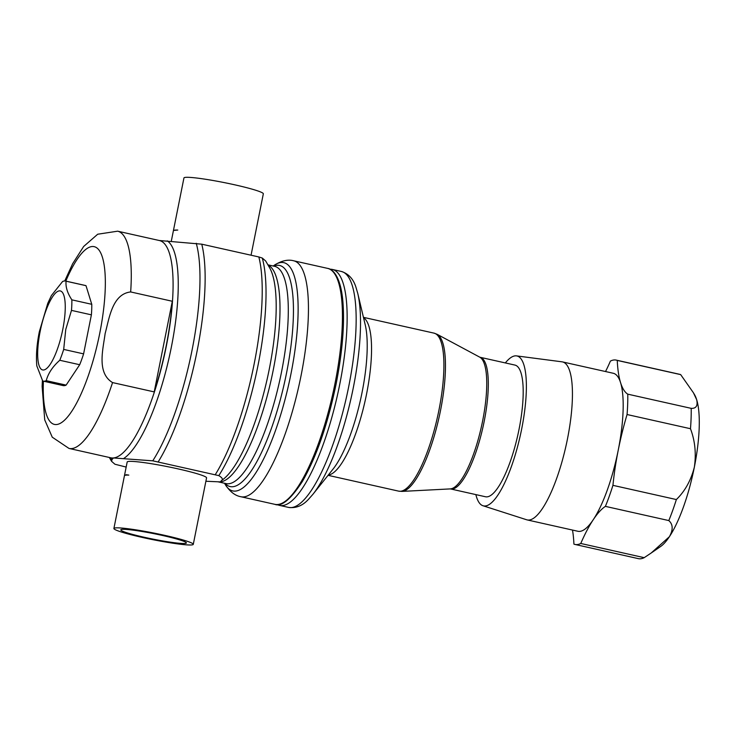 <?xml version="1.0" encoding="UTF-8"?>
<svg xmlns="http://www.w3.org/2000/svg" width="736" height="736" viewBox="0 0 736 736"><rect width="100%" height="100%" fill="white"/><g stroke="black" fill="none" stroke-linecap="round" stroke-linejoin="round"><path stroke-width="1.1" d="M185.049 543.453A33.46 2.76 11.3 0 1 148.598 538.209A33.46 2.76 11.3 0 1 120.778 529.856A33.46 2.76 11.3 0 1 122.139 529.368A33.46 2.76 11.3 0 1 158.58 534.621A33.46 2.76 11.3 0 1 186.401 542.966A33.46 2.76 11.3 0 1 185.049 543.453M450.579 488.943L485.466 496.754A67.464 18.096 -77.4 0 0 519.064 429.217A67.464 18.096 -77.4 0 0 514.952 365.084L480.065 357.273A67.464 18.096 102.6 0 1 484.178 421.406A67.464 18.096 102.6 0 1 450.579 488.943L450.257 488.906A67.694 18.161 -77.4 0 0 482.604 421.029A67.694 18.161 -77.4 0 0 479.752 357.162L437.129 334.3A80.73 21.657 102.6 0 1 440.524 410.467A80.73 21.657 102.6 0 1 401.948 491.409L450.257 488.906M277.334 504.583A120.897 32.43 -77.4 0 0 279.524 505.393A120.897 32.43 -77.4 0 0 339.738 384.367A120.897 32.43 -77.4 0 0 332.359 269.44A120.897 32.43 -77.4 0 0 330.032 269.238M159.326 240.516L201.756 244.177L258.842 256.956L262.283 258.051L265.668 260.976L269.615 267.784A113.289 30.388 -77.4 0 1 267.242 378.755A113.289 30.388 -77.4 0 1 222.06 480.139L221.729 480.36C223.146 479.246 222.171 477.664 218.804 475.622A130.254 34.942 -77.4 0 0 262.283 258.051M205.896 481.252L220.331 481.896L221.656 480.406M218.804 475.622L152.757 460.828L113.427 457.958L112.019 459.494L111.559 461.306L114.945 464.241L126.169 467.075M154.21 391.902A111.311 29.863 -77.4 0 0 166.097 346.334A111.311 29.863 -77.4 0 0 172.316 301.263L154.21 391.902L112.553 382.582C96.49 372.858 103.095 349.195 105.128 333.574C109.241 318.504 112.176 294.041 130.668 291.944A111.311 29.863 -77.4 0 0 117.65 231.187L97.704 234.223L83.665 246.468L72.643 263.727L64.74 280.968M193.283 544.346L206.568 477.857A40.48 3.34 -168.7 0 0 172.914 467.765A40.48 3.34 -168.7 0 0 128.828 461.408A40.48 3.34 -168.7 0 0 127.181 461.996L113.896 528.485A40.48 3.34 11.3 0 1 115.543 527.896A40.48 3.34 11.3 0 1 159.629 534.244A40.48 3.34 11.3 0 1 193.283 544.346A40.48 3.34 11.3 0 1 191.645 544.934A40.48 3.34 11.3 0 1 147.55 538.577A40.48 3.34 11.3 0 1 113.896 528.485M126.169 474.692L128.809 475.106A40.48 3.34 11.3 0 0 126.077 475.152A40.48 3.34 11.3 0 0 124.642 475.484L126.169 474.692M177.781 230.055L173.613 230.432L177.781 230.055A40.48 3.34 -168.7 0 0 175.039 230.101A40.48 3.34 -168.7 0 0 173.613 230.432M65.752 329.489L63.692 349.416L83.6 353.869L91.393 314.842L71.484 310.39L65.752 329.489M43.185 381.119A51.272 13.754 -77.4 0 0 46.221 380.659L66.13 385.112A51.272 13.754 -77.4 0 1 63.094 385.581L43.185 381.119A51.272 13.754 -77.4 0 1 42.688 380.972L36.8 365.856C35.935 355.782 36.782 344.411 39.33 331.752L47.757 303.352L51.391 295.568L62.56 281.529A51.272 13.754 -77.4 0 1 65.587 281.06A51.272 13.754 -77.4 0 1 66.093 281.207C65.476 286.847 67.399 293.057 71.861 299.846L91.77 304.308L86.002 285.669L66.093 281.207M66.13 385.112L79.69 364.725L59.782 360.272C52.734 366.491 48.217 373.281 46.221 380.659M59.782 360.272A51.272 13.754 -77.4 0 0 63.692 349.416M475.861 494.601A76.802 20.599 -77.4 0 0 482.945 505.733L526.654 519.772A80.96 21.721 -77.4 0 0 527.169 519.91L577.898 531.272A80.96 21.721 -77.4 0 0 593.262 519.699A80.96 21.721 -77.4 0 0 618.222 450.239A80.96 21.721 -77.4 0 0 618.249 450.101A107.944 28.952 -77.4 0 0 612.941 485.346L676.356 499.551C684.986 491.179 690.975 480.378 694.352 467.139C696.33 453.615 695.042 440.809 690.478 428.72A94.447 25.337 -77.4 0 0 691.187 408.351C696.146 408.6 697.976 405.72 696.679 399.712L693.45 392.812L680.68 374.624A94.447 25.337 -77.4 0 0 679.65 374.311L616.225 360.106A94.447 25.337 -77.4 0 0 610.411 361.082A107.944 28.952 -77.4 0 1 605.535 371.542M527.169 519.91A80.96 21.721 -77.4 0 0 567.484 438.877A80.96 21.721 -77.4 0 0 562.543 361.919A80.96 21.721 -77.4 0 0 562.019 361.827L516.497 355.884A76.802 20.599 -77.4 0 0 505.338 362.931M482.945 505.733A76.802 20.599 -77.4 0 0 521.677 428.978A76.802 20.599 -77.4 0 0 516.497 355.884M251.059 255.208L263.332 193.807A40.48 3.34 -168.7 0 0 229.678 183.715A40.48 3.34 -168.7 0 0 185.582 177.358A40.48 3.34 -168.7 0 0 183.945 177.946L171.332 241.04M680.68 374.624L617.256 360.428A107.944 28.952 -77.4 0 0 620.577 382.674A107.944 28.952 -77.4 0 0 627.762 394.156L691.187 408.351M644.184 557.667L651.158 553.03L669.364 536.746C673.256 529.773 673.072 524.382 668.812 520.573L605.397 506.368A107.944 28.952 -77.4 0 0 593.262 519.699A107.944 28.952 -77.4 0 0 580.768 543.472L644.184 557.667A94.447 25.337 -77.4 0 1 638.37 558.642L574.954 544.438A94.447 25.337 -77.4 0 1 573.924 544.125A107.944 28.952 -77.4 0 0 572.507 530.067M690.478 428.72L627.063 414.524A107.944 28.952 -77.4 0 0 618.249 450.101A80.96 21.721 -77.4 0 0 620.577 382.674A80.96 21.721 -77.4 0 0 613.281 373.272L562.543 361.919M693.45 392.812L694.582 394.763A80.96 21.721 102.6 0 1 696.679 399.712A80.96 21.721 102.6 0 1 694.352 467.139A80.96 21.721 102.6 0 1 669.364 536.746A80.96 21.721 102.6 0 1 660.606 546.508L651.158 553.03M668.812 520.573A94.447 25.337 -77.4 0 0 676.356 499.551M627.063 414.524A94.447 25.337 -77.4 0 0 627.762 394.156M605.397 506.368A94.447 25.337 -77.4 0 0 612.941 485.346M574.954 544.438A94.447 25.337 -77.4 0 0 580.768 543.472M617.256 360.428A94.447 25.337 -77.4 0 0 616.225 360.106M71.484 310.39A51.272 13.754 -77.4 0 0 71.861 299.846M91.393 314.842A51.272 13.754 -77.4 0 0 91.77 304.308M86.002 285.669A51.272 13.754 -77.4 0 0 85.496 285.513L65.587 281.06M79.69 364.725A51.272 13.754 -77.4 0 0 83.6 353.869M172.316 301.263L130.668 291.944M279.524 505.393L288.549 507.408A120.897 32.43 -77.4 0 0 348.754 386.391A120.897 32.43 -77.4 0 0 341.375 271.464C348.551 273.746 353.418 279.018 355.957 287.279L357.788 293.526A117.521 31.528 102.6 0 1 353.308 387.706A117.521 31.528 102.6 0 1 312.8 494.454L332.976 469.172A84.327 22.623 -77.4 0 0 362.038 392.573A84.327 22.623 -77.4 0 0 365.258 324.999L357.788 293.526M328.063 475.327L398.627 491.133A80.96 21.721 -77.4 0 0 438.95 410.09A80.96 21.721 -77.4 0 0 434.01 333.132L437.129 334.3M363.529 317.704A80.96 21.721 102.6 0 1 366.592 393.889A80.96 21.721 102.6 0 1 328.293 475.033M123.795 458.436A113.289 30.388 -77.4 0 0 171.313 347.328A113.289 30.388 -77.4 0 0 167.274 240.865M152.757 460.828A130.254 34.942 -77.4 0 0 191.995 350.465A130.254 34.942 -77.4 0 0 196.236 243.266M267.904 264.831L274.694 266.349A111.311 29.863 -77.4 0 1 281.483 372.168A111.311 29.863 -77.4 0 1 226.044 483.598L217.893 481.776A111.311 29.863 -77.4 0 0 220.331 481.896A111.311 29.863 -77.4 0 0 273.185 370.309A111.311 29.863 -77.4 0 0 268.024 265.043M274.832 504.335A120.897 32.43 -77.4 0 0 335.036 383.318A120.897 32.43 -77.4 0 0 327.658 268.392C332.957 269.063 340.639 276.8 342.829 300.877C344.761 323.546 342.544 351.146 336.177 383.677C327.814 424.083 316.554 456.66 302.404 481.427C290.692 499.413 281.502 507.049 274.832 504.335L240.838 496.726A120.897 32.43 -77.4 0 0 301.042 375.71A120.897 32.43 -77.4 0 0 293.673 260.783C287.951 259.238 281.492 260.719 274.298 265.236A116.941 31.372 -77.4 0 1 290.978 373.796A116.941 31.372 -77.4 0 1 225.216 484.435C229.798 491.584 235.005 495.687 240.838 496.726M225.014 483.368A113.289 30.388 -77.4 0 0 286.516 373.124A113.289 30.388 -77.4 0 0 273.663 266.119M109.811 457.571A113.289 30.388 -77.4 0 0 112.019 459.494M42.394 380.558L42.127 386.446L44.73 419.888L52.256 437.184L69 448.436L110.832 457.801A111.311 29.863 -77.4 0 0 113.427 457.958A111.311 29.863 -77.4 0 0 166.272 346.371A111.311 29.863 -77.4 0 0 159.482 240.552L117.65 231.187M69 448.436A111.311 29.863 -77.4 0 0 112.553 382.582M43.387 381.165A91.071 24.435 -77.4 0 0 63.544 421.066A91.071 24.435 -77.4 0 0 99.756 333.252A91.071 24.435 -77.4 0 0 99.59 250.921A91.071 24.435 -77.4 0 0 65.798 281.106M40.149 331.458A40.48 10.856 -77.4 0 0 43.562 369.996A40.48 10.856 -77.4 0 0 62.781 329.415A40.48 10.856 -77.4 0 0 59.368 290.876A40.48 10.856 -77.4 0 0 40.149 331.458M158.286 461.739A132.232 35.475 -77.4 0 0 201.756 244.177M215.363 474.518A132.232 35.475 -77.4 0 0 258.842 256.956M288.549 507.408C296.01 508.401 302.652 505.706 308.485 499.321L312.8 494.454M398.627 491.133L401.948 491.409M224.535 483.258L225.216 484.435M273.176 266.009L274.298 265.236M327.658 268.392L293.673 260.783M109.324 457.461L111.559 461.306M434.01 333.132L363.437 317.336M341.375 271.464L332.359 269.44"/></g></svg>

